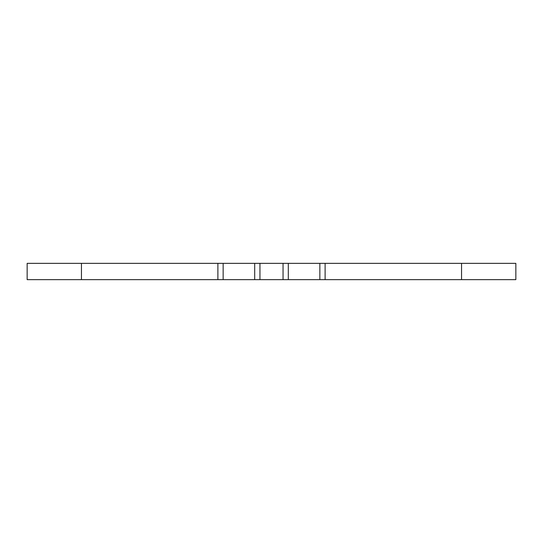 <?xml version="1.0" encoding="UTF-8"?>
<svg xmlns="http://www.w3.org/2000/svg" width="543" height="543" viewBox="0 0 543 543"><rect width="100%" height="100%" fill="white"/><g stroke="black" fill="none" stroke-linecap="round" stroke-linejoin="round"><path stroke-width="0.81" d="M81.45 279.645L81.45 263.355L27.15 263.355L27.15 279.645L217.892 279.645L217.892 263.355L515.85 263.355L515.85 279.645L461.55 279.645L461.55 263.355M259.948 263.355L259.948 279.645L217.892 279.645M259.948 279.645L283.052 279.645L283.052 263.355M325.108 263.355L325.108 279.645L283.052 279.645M325.108 279.645L461.55 279.645M81.45 263.355L217.892 263.355M319.854 263.355L319.854 279.645M288.306 279.645L288.306 263.355M254.694 263.355L254.694 279.645M223.146 279.645L223.146 263.355"/></g></svg>

